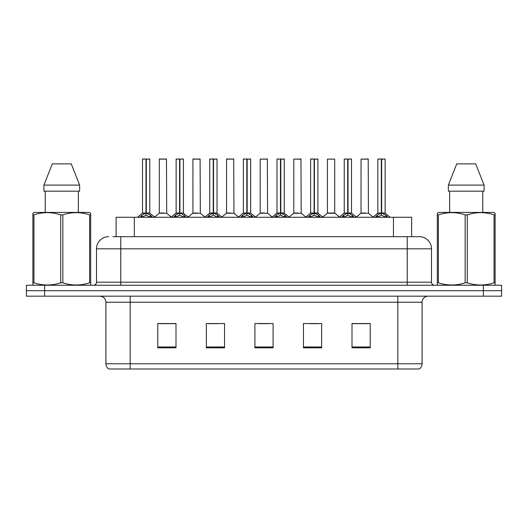 <?xml version="1.0" encoding="UTF-8"?>
<svg xmlns="http://www.w3.org/2000/svg" width="528" height="528" viewBox="0 0 528 528"><rect width="100%" height="100%" fill="white"/><g stroke="black" fill="none" stroke-linecap="round" stroke-linejoin="round"><path stroke-width="0.79" d="M116.107 236.689L116.107 217.272L411.649 217.272L411.649 236.689M422.096 363.772C422.024 366.036 421.034 367.778 419.126 368.993L397.822 368.993L397.822 363.772L422.096 363.772L422.096 302.234A6.072 6.072 0 0 1 428.168 296.168M397.822 368.993L108.874 368.993A6.072 6.072 0 0 1 105.904 363.772L105.904 302.234C105.547 298.551 103.521 296.525 99.832 296.168M44.609 285.239L501.6 285.239L501.6 290.704L26.4 290.704L26.4 296.168L44.609 296.168L44.609 290.704L26.4 290.704L26.4 285.239L44.609 285.239L44.609 290.704L501.6 290.704L501.6 296.168L44.609 296.168M370.207 347.813L370.207 323.539L351.998 323.539L351.998 347.813L370.207 347.813M321.658 347.813L321.658 323.539L303.448 323.539L303.448 347.813L321.658 347.813M176.002 347.813L176.002 323.539L157.793 323.539L157.793 347.813L176.002 347.813M224.552 347.813L224.552 323.539L206.342 323.539L206.342 347.813L224.552 347.813M273.101 347.813L273.101 323.539L254.899 323.539L254.899 347.813L273.101 347.813M386.78 368.993L141.22 368.993M351.998 323.657L369.237 323.657M360.136 323.657L352.427 323.657M208.831 323.657L217.939 323.657M175.21 323.657L167.501 323.657M158.4 323.657L176.002 323.657M309.698 323.657L318.8 323.657M259.268 323.657L268.369 323.657M113.164 236.689L415.114 236.689M112.886 236.689L120.773 236.689L120.773 248.827L96.499 248.827L96.499 282.209A3.036 3.036 0 0 1 93.463 285.239M108.636 236.689A12.137 12.137 0 0 0 96.499 248.827M419.364 236.689A12.137 12.137 0 0 1 431.501 248.827L407.227 248.827L407.227 236.689L419.179 236.689M431.501 248.827L431.501 282.209C431.686 284.051 432.696 285.061 434.537 285.239M139.795 217.411L142.006 215.081L145.979 213.068L145.979 215.186L146.091 212.414L146.302 213.068L150.275 215.081L152.486 217.411M142.501 159.126L145.985 159.007L142.501 159.126L142.501 213.022L145.979 213.068M149.78 159.126L146.302 159.126L146.302 213.022L149.78 213.022L149.78 159.126L142.619 159.007M146.302 159.126L149.662 159.007M145.979 159.126L145.979 213.022L142.501 213.022L137.438 217.272M146.296 159.007L146.302 213.068M146.698 213.259L149.893 213.259L145.979 213.022L146.091 159.007L144.929 159.007M150.275 215.081L150.275 217.272L146.302 215.186M145.979 215.186L142.593 216.863M163.871 213.022L159.199 213.259L166.703 213.259L166.472 159.007L159.311 159.126L159.311 213.022L163.112 213.022M161.74 159.007L159.43 159.007M162.796 213.022L162.03 213.022M173.422 217.411L175.626 215.081L179.606 213.068L179.606 215.186L179.711 212.414L179.923 213.068L183.896 215.081L186.107 217.411M176.121 159.126L179.612 159.007L176.121 159.126L176.121 213.022L179.606 213.068M183.407 159.126L179.923 159.126L179.923 213.022L183.407 213.022L183.407 159.126L176.24 159.007M179.923 159.126L183.282 159.007M179.606 159.126L179.606 213.022L176.121 213.022L171.059 217.272M179.916 159.007L179.923 213.068M180.319 213.259L183.513 213.259L179.606 213.022L179.711 159.007L178.55 159.007M183.896 215.081L183.896 217.272L179.923 215.186M179.606 215.186L176.213 216.863M207.042 217.411L209.246 215.081L213.226 213.068L213.226 215.186L213.332 212.414L213.543 213.068L217.523 215.081L219.727 217.411M209.741 159.126L213.233 159.007L209.741 159.126L209.741 213.022L213.226 213.068M217.028 159.126L213.543 159.126L213.543 213.022L217.028 213.022L217.028 159.126L209.867 159.007M213.543 159.126L216.902 159.007M213.226 159.126L213.226 213.022L209.748 213.022L204.686 217.272M213.536 159.007L213.543 213.068M213.946 213.259L217.14 213.259L213.226 213.022L213.332 159.007L212.17 159.007M217.523 215.081L217.523 217.272L213.543 215.186M213.226 215.186L209.834 216.863M240.662 217.411L242.873 215.081L246.847 213.068L246.847 215.186L246.952 212.414L247.163 213.068L251.143 215.081L253.348 217.411M243.368 159.126L246.853 159.007L243.368 159.126L243.368 213.022L246.847 213.068M250.648 159.126L247.163 159.126L247.163 213.022L250.648 213.022L250.648 159.126L243.487 159.007M247.163 159.126L250.529 159.007M246.847 159.126L246.847 213.022L243.368 213.022L238.306 217.272M247.163 159.007L247.163 213.068M247.566 213.259L250.76 213.259L246.847 213.022L246.952 159.007L245.791 159.007M251.143 215.081L251.143 217.272L247.163 215.186M246.847 215.186L243.454 216.863M274.283 217.411L276.494 215.081L280.467 213.068L280.467 215.186L280.579 212.414L280.79 213.068L284.764 215.081L286.975 217.411M276.989 159.126L280.474 159.007L276.989 159.126L276.989 213.022L280.467 213.068M284.269 159.126L280.79 159.126L280.79 213.022L284.269 213.022L284.269 159.126L277.108 159.007M280.79 159.126L284.15 159.007M280.467 159.126L280.467 213.022L276.989 213.022L271.927 217.272M280.784 159.007L280.79 213.068M281.186 213.259L284.381 213.259L280.467 213.022L280.579 159.007L279.418 159.007M284.764 215.081L284.764 217.272L280.79 215.186M280.467 215.186L277.081 216.863M197.492 213.022L192.819 213.259L200.323 213.259L200.092 159.007L192.931 159.126L192.931 213.022L196.733 213.022M195.36 159.007L193.057 159.007M196.416 213.022L195.657 213.022M231.112 213.022L226.446 213.259L233.95 213.259L233.713 159.007L226.552 159.126L226.552 213.022L230.353 213.022M228.98 159.007L226.677 159.007M230.036 213.022L229.277 213.022M264.739 213.022L260.066 213.259L267.571 213.259L267.34 159.007L260.179 159.126L260.179 213.022L263.974 213.022M263.657 213.022L262.898 213.022M90.308 285.239L90.684 285.021L90.684 282.79L89.615 282.79L89.615 214.87C80.731 211.926 71.815 211.926 62.858 214.87L60.707 214.87C51.83 211.926 42.907 211.926 33.95 214.87L32.881 214.87L32.881 213.2L34.287 212.414L32.881 213.2L32.881 283.549M62.858 214.87L62.858 282.79C71.735 285.727 80.659 285.727 89.615 282.79M62.858 282.79L60.707 282.79L60.707 214.87M33.95 214.87L33.95 282.79C42.834 285.727 51.751 285.727 60.707 282.79M33.95 282.79L32.881 282.79L32.881 285.021L33.257 285.239M90.684 283.549L90.684 213.2L89.278 212.414L90.684 213.2L90.684 214.87L89.615 214.87M89.278 212.414L34.287 212.414M45.23 191.176L45.23 212.414M78.335 212.414L78.335 191.176L78.335 212.414M71.26 163.865L79.662 185.104L79.662 191.176L43.903 191.176L43.903 185.104L52.305 163.865L43.903 185.104L79.662 185.104L71.26 163.865L52.305 163.865M494.743 285.239L495.119 285.021L495.119 282.79L494.05 282.79L494.05 214.87C485.166 211.926 476.249 211.926 467.293 214.87L465.142 214.87C456.265 211.926 447.341 211.926 438.385 214.87L437.316 214.87L437.316 213.2L438.722 212.414L437.316 213.2L437.316 283.549M467.293 214.87L467.293 282.79C476.17 285.727 485.093 285.727 494.05 282.79M467.293 282.79L465.142 282.79L465.142 214.87M438.385 214.87L438.385 282.79C447.269 285.727 456.185 285.727 465.142 282.79M438.385 282.79L437.316 282.79L437.316 285.021L437.692 285.239M495.119 221.516L495.119 213.2L493.713 212.414L495.119 213.2L495.119 214.87L494.05 214.87M493.713 212.414L438.722 212.414M449.665 191.176L449.665 212.414M482.77 212.414L482.77 191.176M484.097 191.176L484.097 185.104L484.097 191.176L448.338 191.176L448.338 185.104L456.74 163.865L448.338 185.104L484.097 185.104L475.695 163.865L456.74 163.865M495.119 283.549L495.119 214.87M475.695 163.865L484.097 185.104M307.91 217.411L310.114 215.081L314.094 213.068L314.094 215.186L314.2 212.414L314.411 213.068L318.384 215.081L320.595 217.411M310.609 159.126L314.101 159.007L310.609 159.126L310.609 213.022L314.094 213.068M317.896 159.126L314.411 159.126L314.411 213.022L317.896 213.022L317.896 159.126L310.728 159.007M314.411 159.126L317.77 159.007M314.094 159.126L314.094 213.022L310.609 213.022L305.547 217.272M314.404 159.007L314.411 213.068M314.807 213.259L318.001 213.259L314.094 213.022L314.2 159.007L313.038 159.007M318.384 215.081L318.384 217.272L314.411 215.186M314.094 215.186L310.702 216.863M341.53 217.411L343.735 215.081L347.714 213.068L347.714 215.186L347.82 212.414L348.031 213.068L352.011 215.081L354.215 217.411M344.23 159.126L347.721 159.007L344.23 159.126L344.23 213.022L347.714 213.068M351.516 159.126L348.031 159.126L348.031 213.022L351.516 213.022L351.516 159.126L344.355 159.007M348.031 159.126L351.391 159.007M347.714 159.126L347.714 213.022L344.236 213.022L339.174 217.272M348.025 159.007L348.031 213.068M348.434 213.259L351.628 213.259L347.714 213.022L347.82 159.007L346.658 159.007M352.011 215.081L352.011 217.272L348.031 215.186M347.714 215.186L344.322 216.863M375.151 217.411L377.362 215.081L381.335 213.068L381.335 215.186L381.44 212.414L381.652 213.068L385.631 215.081L387.836 217.411M377.857 159.126L381.341 159.007L377.857 159.126L377.857 213.022L381.335 213.068M385.136 159.126L381.652 159.126L381.652 213.022L385.136 213.022L385.136 159.126L377.975 159.007M381.652 159.126L385.018 159.007M381.335 159.126L381.335 213.022L377.857 213.022L372.794 217.272M381.652 159.007L381.652 213.068M382.054 213.259L385.249 213.259L381.335 213.022L381.44 159.007L380.279 159.007M385.631 215.081L385.631 217.272L381.652 215.186M381.335 215.186L377.949 216.863M298.36 213.022L293.687 213.259L301.191 213.259L300.96 159.007L293.799 159.126L293.799 213.022L297.601 213.022M297.284 213.022L296.518 213.022M334.706 159.126L327.419 159.126L327.419 213.022L334.706 213.022L334.706 159.126L327.419 159.126M331.98 213.022L331.221 213.022M330.904 213.022L330.145 213.022M365.6 213.022L360.934 213.259L368.438 213.259L368.207 159.007L361.04 159.126L361.04 213.022L364.841 213.022M364.525 213.022L363.766 213.022M134.317 236.689L134.317 217.272M393.439 236.689L393.439 217.272M397.822 296.168L397.822 302.234L105.904 302.234M422.096 302.234L397.822 302.234L397.822 363.772L130.178 363.772L130.178 368.993M105.904 363.772L130.178 363.772L130.178 296.168M483.391 296.168L483.391 285.239M273.101 346.969L254.899 346.969M224.552 346.969L206.342 346.969M176.002 346.969L157.793 346.969M321.658 346.969L303.448 346.969M370.207 346.969L351.998 346.969M120.773 285.239L120.773 282.209L431.501 282.209M96.499 282.209L120.773 282.209L120.773 248.827L407.227 248.827L407.227 285.239M145.583 213.259L142.388 213.259M150.916 215.629L150.916 217.272M142.006 215.081L142.006 217.272M141.365 215.629L141.365 217.272M166.591 159.126L159.311 159.126M179.203 213.259L176.009 213.259M184.536 215.629L184.536 217.272M175.626 215.081L175.626 217.272M174.986 215.629L174.986 217.272M212.824 213.259L209.636 213.259M218.156 215.629L218.156 217.272M209.246 215.081L209.246 217.272M208.613 215.629L208.613 217.272M246.451 213.259L243.256 213.259M251.783 215.629L251.783 217.272M242.873 215.081L242.873 217.272M242.233 215.629L242.233 217.272M280.071 213.259L276.877 213.259M285.404 215.629L285.404 217.272M276.494 215.081L276.494 217.272M275.854 215.629L275.854 217.272M200.218 159.126L192.931 159.126M233.838 159.126L226.552 159.126M267.458 159.126L260.179 159.126M313.691 213.259L310.497 213.259M319.024 215.629L319.024 217.272M310.114 215.081L310.114 217.272M309.474 215.629L309.474 217.272M347.312 213.259L344.124 213.259M352.645 215.629L352.645 217.272M343.735 215.081L343.735 217.272M343.101 215.629L343.101 217.272M380.939 213.259L377.744 213.259M386.272 215.629L386.272 217.272M377.362 215.081L377.362 217.272M376.721 215.629L376.721 217.272M301.079 159.126L293.799 159.126M334.811 213.259L327.307 213.259L334.699 213.022L339.464 217.028M368.326 159.126L361.04 159.126M149.893 213.259L154.843 217.272M159.199 213.259L154.546 217.028M166.703 213.259L171.356 217.028M183.513 213.259L188.463 217.272M217.14 213.259L222.083 217.272M250.76 213.259L255.71 217.272M284.381 213.259L289.331 217.272M192.819 213.259L188.166 217.028M200.323 213.259L204.976 217.028M226.446 213.259L221.793 217.028M233.95 213.259L238.603 217.028M260.066 213.259L255.413 217.028M267.571 213.259L272.224 217.028M318.001 213.259L322.951 217.272M351.628 213.259L356.572 217.272M385.249 213.259L390.199 217.272M293.687 213.259L289.034 217.028M301.191 213.259L305.844 217.028M327.307 213.259L322.654 217.028M360.934 213.259L356.281 217.028M368.438 213.259L373.091 217.028"/></g></svg>
